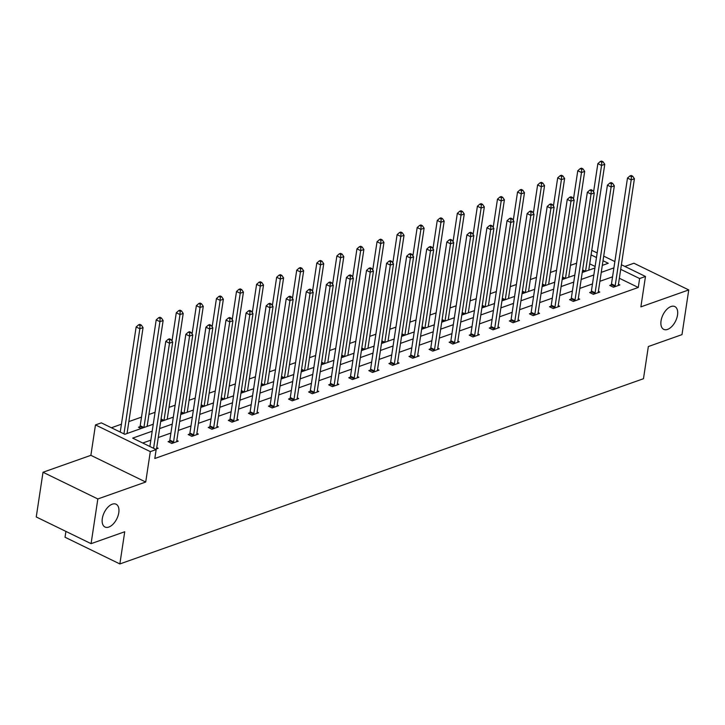 <?xml version="1.0" encoding="UTF-8"?>
<svg xmlns="http://www.w3.org/2000/svg" width="725" height="725" viewBox="0 0 725 725"><rect width="100%" height="100%" fill="white"/><g stroke="black" fill="none" stroke-linecap="round" stroke-linejoin="round"><path stroke-width="1.09" d="M661.046 320.885A12.678 7.032 -64 0 1 674.839 306.566A12.678 7.032 -64 0 1 677.522 315.058A12.678 7.032 -64 0 1 663.737 329.368A12.678 7.032 -64 0 1 661.046 320.885M102.316 518.529A12.678 7.032 -64 0 1 116.1 504.219A12.678 7.032 -64 0 1 118.782 512.702A12.678 7.032 -64 0 1 104.998 527.021A12.678 7.032 -64 0 1 102.316 518.529M621.407 264.743L645.477 276.461L640.882 306.865L688.75 289.928L681.989 334.633L648.34 346.532L643.474 378.722L119.861 563.941L124.736 531.751L91.078 543.659L36.25 516.961L43.011 472.256L97.839 498.954L145.716 482.025L150.311 451.621L95.473 424.923L101.337 422.856L124.818 434.293L153.247 424.234M91.078 543.659L97.839 498.954M688.75 289.928L633.922 263.229L624.868 266.428M145.716 482.025L90.879 455.327L43.011 472.256M90.879 455.327L95.473 424.923M576.611 263.193L570.484 265.359M556.537 270.289L550.411 272.464M536.464 277.394L530.338 279.56M516.39 284.499L510.264 286.665M496.317 291.595L490.191 293.761M476.243 298.7L470.117 300.866M456.17 305.796L450.044 307.962M436.097 312.901L429.97 315.067M416.023 319.997L409.897 322.172M395.95 327.102L389.823 329.268M375.867 334.207L369.741 336.373M355.794 341.303L349.667 343.469M335.72 348.408L329.594 350.574M315.647 355.504L309.521 357.67M295.573 362.609L289.447 364.775M275.5 369.705L269.374 371.88M255.427 376.81L249.3 378.976M235.353 383.915L229.227 386.081M215.28 391.011L209.153 393.177M195.206 398.116L189.08 400.282M175.124 405.212L168.998 407.377M155.05 412.317L148.924 414.483M141.511 417.111L128.851 421.587M121.428 424.207L111.396 427.759M65.912 531.407L65.032 537.243L119.861 563.941M591.092 292.021L589.661 292.528L593.358 294.332L599.793 292.057L598.379 291.359M550.946 306.222L549.505 306.729L553.211 308.533L559.646 306.258L558.232 305.569M510.799 320.423L509.358 320.93L513.064 322.734L519.499 320.459L518.076 319.77M470.652 334.624L469.211 335.131L472.918 336.935L479.352 334.66L477.929 333.971M430.505 348.825L429.064 349.332L432.771 351.136L439.196 348.861L437.782 348.172M390.349 363.026L388.917 363.533L392.615 365.337L399.049 363.062L397.635 362.373M350.202 377.227L348.761 377.743L352.468 379.547L358.902 377.263L357.488 376.574M310.055 391.437L308.614 391.944L312.321 393.748L318.755 391.473L317.333 390.775M269.908 405.638L268.468 406.145L272.174 407.948L278.608 405.674L277.186 404.985M229.762 419.838L228.321 420.346L232.018 422.149L238.453 419.875L237.039 419.186M189.606 434.039L188.165 434.547L191.871 436.35L198.306 434.076L196.892 433.387M156.745 447.588L158.159 448.277L155.485 449.219M612.553 276.823L599.901 281.3M592.479 283.928L579.828 288.405M572.406 291.033L559.754 295.51M552.332 298.129L539.672 302.606M532.259 305.234L519.598 309.711M512.185 312.33L499.525 316.807M492.103 319.435L479.452 323.912M472.029 326.531L459.378 331.008M451.956 333.636L439.305 338.113M431.882 340.741L419.231 345.218M411.809 347.837L399.158 352.314M391.736 354.942L379.084 359.419M371.662 362.038L359.002 366.515M351.589 369.143L338.928 373.62M331.515 376.239L318.855 380.716M311.442 383.344L298.782 387.821M291.359 390.449L278.708 394.926M271.286 397.545L258.635 402.022M251.212 404.65L238.561 409.127M231.139 411.746L218.488 416.222M211.066 418.851L198.414 423.327M190.992 425.947L178.341 430.423M170.919 433.052L158.258 437.528M150.845 440.157L142.743 443.02M152.196 431.212L132.675 438.118L156.165 449.554L154.815 458.49L638.272 287.472L619.358 278.264M169.532 441.144L168.091 441.652L171.798 443.455L178.232 441.181L176.818 440.483M209.679 426.934L208.247 427.451L211.945 429.254L218.379 426.971L216.965 426.282M249.835 412.733L248.394 413.241L252.101 415.044L258.535 412.77L257.112 412.081M289.982 398.532L288.541 399.04L292.248 400.843L298.682 398.569L297.259 397.88M330.129 384.332L328.688 384.839L332.394 386.642L338.829 384.368L337.415 383.679M370.276 370.131L368.835 370.638L372.541 372.442L378.976 370.167L377.562 369.478M410.423 355.93L408.991 356.437L412.688 358.241L419.123 355.966L417.709 355.277M450.578 341.729L449.138 342.236L452.844 344.04L459.278 341.765L457.856 341.067M490.725 327.519L489.284 328.035L492.991 329.839L499.425 327.564L498.002 326.866M530.872 313.318L529.431 313.825L533.138 315.638L539.572 313.354L538.158 312.665M571.019 299.117L569.578 299.624L573.285 301.428L579.719 299.153L578.305 298.464M611.166 284.916L609.734 285.423L613.432 287.227L619.866 284.952L618.452 284.263M156.165 449.554L150.311 451.621M645.477 276.461L639.622 278.536L620.709 269.328M638.272 287.472L639.622 278.536M613.903 267.888L601.252 272.364M593.829 274.983L581.178 279.46M573.756 282.088L561.105 286.565M553.683 289.193L541.031 293.67M533.609 296.289L520.958 300.766M513.536 303.394L500.875 307.871M493.462 310.49L480.802 314.967M473.389 317.595L460.728 322.072M453.306 324.691L440.655 329.168M433.233 331.796L420.582 336.273M413.159 338.901L400.508 343.378M393.086 345.997L380.435 350.474M373.013 353.102L360.361 357.579M352.939 360.198L340.288 364.675M332.866 367.303L320.205 371.78M312.792 374.399L300.132 378.876M292.719 381.504L280.058 385.981M272.645 388.609L259.985 393.086M252.563 395.705L239.912 400.182M232.489 402.81L219.838 407.287M212.416 409.906L199.765 414.383M192.343 417.011L179.691 421.488M172.269 424.107L159.618 428.584M591.763 250.315L597.164 252.943M603.707 256.124L614.863 261.562M602.303 265.386L608.275 263.275L603.01 260.71M596.476 257.529L591.074 254.892M160.669 421.615L173.32 417.138M180.743 414.51L193.403 410.033M200.816 407.414L213.476 402.937M220.889 400.309L233.55 395.832M240.963 393.204L253.623 388.727M261.045 386.108L273.697 381.631M281.119 379.003L293.77 374.526M301.192 371.907L313.843 367.43M321.266 364.802L333.917 360.325M341.339 357.706L353.99 353.229M361.413 350.601L374.064 346.124M381.486 343.496L394.146 339.019M401.559 336.4L414.22 331.923M421.633 329.295L434.293 324.818M441.715 322.199L454.367 317.722M461.789 315.094L474.44 310.617M481.862 307.998L494.513 303.521M501.936 300.893L514.587 296.416M522.009 293.788L534.66 289.311M542.082 286.692L554.734 282.215M562.156 279.587L574.816 275.11M582.229 272.491L594.89 268.014M595.116 266.465L589.715 263.837M582.773 272.301L582.293 272.065M562.7 279.397L562.219 279.17M542.617 286.502L542.146 286.266M522.544 293.598L522.072 293.371M502.47 300.703L501.999 300.467M482.397 307.808L481.926 307.572M462.323 314.904L461.852 314.677M442.25 322.009L441.779 321.773M422.177 329.105L421.696 328.878M402.103 336.21L401.623 335.974M382.03 343.306L381.549 343.079M361.956 350.411L361.476 350.175M341.874 357.516L341.403 357.28M321.8 364.612L321.329 364.385M301.727 371.717L301.256 371.481M281.653 378.812L281.182 378.586M261.58 385.917L261.109 385.682M241.507 393.013L241.035 392.787M221.433 400.118L220.953 399.883M201.36 407.214L200.879 406.988M181.286 414.319L180.806 414.093M161.204 421.424L160.733 421.189M141.13 428.52L138.457 427.215L139.898 426.708M153.591 448.295L169.487 343.197L172.704 342.064L156.691 447.914A1.985 1.097 116 0 0 156.682 448.548L156.718 448.784M149.885 446.491L165.78 341.393L169.487 343.197L169.686 339.989L170.973 339.536L169.496 338.811L168.209 339.273L169.686 339.989M168.209 339.273L165.78 341.393M172.704 342.064L170.973 339.536M127.047 433.505A1.985 1.097 -64 0 1 127.056 433.487L143.061 327.627L139.843 328.769L136.137 326.966L120.241 432.064M140.052 325.561L141.339 325.108L139.852 324.383L138.566 324.836L140.052 325.561L139.843 328.769L123.948 433.867M141.339 325.108L143.061 327.627M136.137 326.966L138.566 324.836M173.239 442.948L173.357 442.658A1.985 1.097 116 0 0 173.547 441.951L189.56 336.101L192.778 334.959L176.764 440.818A1.985 1.097 116 0 0 176.755 441.452L176.791 441.688M169.133 442.15L169.65 440.854A1.985 1.097 116 0 0 169.84 440.147L185.854 334.298L189.56 336.101L189.76 332.893L191.047 332.44L189.569 331.715L188.282 332.168L189.76 332.893M188.282 332.168L185.854 334.298M192.778 334.959L191.047 332.44M193.312 435.843L193.43 435.553A1.985 1.097 116 0 0 193.62 434.855L209.634 328.996L212.851 327.854L196.837 433.713A1.985 1.097 116 0 0 196.828 434.347L196.865 434.583M189.207 435.054L189.723 433.749A1.985 1.097 116 0 0 189.914 433.052L205.927 327.192L209.634 328.996L209.833 325.788L211.12 325.335L209.643 324.61L208.356 325.072L209.833 325.788M208.356 325.072L205.927 327.192M212.851 327.854L211.12 325.335M147.121 426.4A1.985 1.097 -64 0 1 147.13 426.382L163.134 320.532L159.917 321.664L156.21 319.861L140.206 425.72A1.985 1.097 -64 0 1 140.007 426.418L139.49 427.723M160.125 318.456L161.412 318.003L159.926 317.278L158.639 317.74L160.125 318.456L159.917 321.664L143.913 427.523A1.985 1.097 -64 0 1 143.903 427.542L140.206 425.72M161.412 318.003L163.134 320.532M156.21 319.861L158.639 317.74M167.194 419.304A1.985 1.097 -64 0 1 167.203 419.286L183.208 313.427L179.99 314.568L176.293 312.765L172.006 341.049M180.199 311.36L181.486 310.907L179.999 310.182L178.712 310.635L180.199 311.36L179.99 314.568L163.986 420.418A1.985 1.097 -64 0 1 163.977 420.437M181.486 310.907L183.208 313.427M176.293 312.765L178.712 310.635M213.386 428.738L213.503 428.457A1.985 1.097 116 0 0 213.694 427.75L229.707 321.891L232.924 320.758L216.911 426.617A1.985 1.097 116 0 0 216.911 427.252L216.947 427.487M209.28 427.949L209.797 426.644A1.985 1.097 116 0 0 209.996 425.947L226.001 320.087L229.707 321.891L229.916 318.692L231.203 318.23L229.716 317.514L228.429 317.967L229.916 318.692M228.429 317.967L226.001 320.087M232.924 320.758L231.203 318.23M187.277 412.199A1.985 1.097 -64 0 1 187.277 412.181L203.281 306.331L200.064 307.463L196.366 305.66L192.089 333.953M200.272 304.255L201.559 303.802L200.082 303.077L198.795 303.539L200.272 304.255L200.064 307.463L184.059 413.322A1.985 1.097 -64 0 1 184.059 413.341L181.141 411.9M201.559 303.802L203.281 306.331M196.366 305.66L198.795 303.539M233.459 421.642L233.577 421.352A1.985 1.097 116 0 0 233.776 420.654L249.781 314.795L252.998 313.653L236.984 419.512A1.985 1.097 116 0 0 236.984 420.147L237.021 420.382M229.354 420.853L229.87 419.548A1.985 1.097 116 0 0 230.07 418.851L246.074 312.992L249.781 314.795L249.989 311.587L251.276 311.134L249.79 310.409L248.503 310.862L249.989 311.587M248.503 310.862L246.074 312.992M252.998 313.653L251.276 311.134M207.35 405.103A1.985 1.097 -64 0 1 207.35 405.085L223.363 299.226L220.146 300.368L216.44 298.555L212.162 326.848M220.346 297.159L221.632 296.697L220.155 295.981L218.868 296.434L220.346 297.159L220.146 300.368L204.133 406.218A1.985 1.097 -64 0 1 204.133 406.236L201.215 404.795M221.632 296.697L223.363 299.226M216.44 298.555L218.868 296.434M253.532 414.537L253.65 414.247A1.985 1.097 116 0 0 253.85 413.549L269.854 307.69L273.071 306.557L257.067 412.416A1.985 1.097 116 0 0 257.058 413.051L257.094 413.286M249.427 413.748L249.944 412.443A1.985 1.097 116 0 0 250.143 411.746L266.147 305.887L269.854 307.69L270.062 304.482L271.349 304.029L269.863 303.313L268.576 303.766L270.062 304.482M268.576 303.766L266.147 305.887M273.071 306.557L271.349 304.029M227.423 397.998A1.985 1.097 -64 0 1 227.423 397.98L243.437 292.121L240.22 293.263L236.513 291.459L232.236 319.743M240.419 290.054L241.706 289.601L240.229 288.876L238.942 289.329L240.419 290.054L240.22 293.263L224.206 399.122A1.985 1.097 -64 0 1 224.206 399.14M241.706 289.601L243.437 292.121M236.513 291.459L238.942 289.329M273.615 407.441L273.724 407.151A1.985 1.097 116 0 0 273.923 406.453L289.928 300.594L293.145 299.452L277.14 405.311A1.985 1.097 116 0 0 277.131 405.946L277.167 406.181M269.501 406.643L270.017 405.347A1.985 1.097 116 0 0 270.217 404.641L286.221 298.791L289.928 300.594L290.136 297.386L291.423 296.933L289.937 296.208L288.65 296.661L290.136 297.386M288.65 296.661L286.221 298.791M293.145 299.452L291.423 296.933M247.497 390.902A1.985 1.097 -64 0 1 247.497 390.884L263.51 285.025L260.293 286.157L256.587 284.354L252.309 312.647M260.493 282.949L261.779 282.496L260.302 281.78L259.015 282.233L260.493 282.949L260.293 286.157L244.28 392.017A1.985 1.097 -64 0 1 244.28 392.035M261.779 282.496L263.51 285.025M256.587 284.354L259.015 282.233M293.688 400.336L293.797 400.046A1.985 1.097 116 0 0 293.997 399.348L310.001 293.489L313.218 292.356L297.214 398.206A1.985 1.097 116 0 0 297.205 398.841L297.241 399.076M289.574 399.548L290.1 398.243A1.985 1.097 116 0 0 290.29 397.545L306.303 291.686L310.001 293.489L310.209 290.281L311.496 289.828L310.01 289.103L308.723 289.565L310.209 290.281M308.723 289.565L306.303 291.686M313.218 292.356L311.496 289.828M267.57 383.797A1.985 1.097 -64 0 1 267.57 383.779L283.584 277.92L280.367 279.062L276.66 277.258L272.382 305.542M280.566 275.853L281.853 275.4L280.376 274.675L279.089 275.128L280.566 275.853L280.367 279.062L264.353 384.921A1.985 1.097 -64 0 1 264.353 384.939L261.435 383.498M281.853 275.4L283.584 277.92M276.66 277.258L279.089 275.128M313.762 393.24L313.88 392.95A1.985 1.097 116 0 0 314.07 392.243L330.074 286.393L333.292 285.251L317.287 391.11A1.985 1.097 116 0 0 317.278 391.745L317.314 391.98M309.647 392.442L310.173 391.147A1.985 1.097 116 0 0 310.363 390.44L326.377 284.59L330.074 286.393L330.283 283.185L331.57 282.732L330.093 282.007L328.806 282.46L330.283 283.185M328.806 282.46L326.377 284.59M333.292 285.251L331.57 282.732M287.644 376.692A1.985 1.097 -64 0 1 287.644 376.674L303.657 270.824L300.44 271.957L296.733 270.153L292.456 298.446M300.648 268.748L301.935 268.295L300.449 267.579L299.162 268.032L300.648 268.748L300.44 271.957L284.427 377.816A1.985 1.097 -64 0 1 284.427 377.834L281.508 376.393M301.935 268.295L303.657 270.824M296.733 270.153L299.162 268.032M333.835 386.135L333.953 385.845A1.985 1.097 116 0 0 334.143 385.147L350.157 279.288L353.374 278.155L337.361 384.005A1.985 1.097 116 0 0 337.352 384.64L337.388 384.875M329.721 385.347L330.247 384.042A1.985 1.097 116 0 0 330.437 383.344L346.45 277.485L350.157 279.288L350.356 276.08L351.643 275.627L350.166 274.902L348.879 275.364L350.356 276.08M348.879 275.364L346.45 277.485M353.374 278.155L351.643 275.627M353.909 379.03L354.027 378.749A1.985 1.097 116 0 0 354.217 378.042L370.23 272.192L373.447 271.05L357.434 376.909A1.985 1.097 116 0 0 357.425 377.544L357.461 377.779M349.794 378.242L350.32 376.937A1.985 1.097 116 0 0 350.51 376.239L366.524 270.38L370.23 272.192L370.43 268.984L371.717 268.522L370.239 267.806L368.952 268.259L370.43 268.984M368.952 268.259L366.524 270.38M373.447 271.05L371.717 268.522M373.982 371.934L374.1 371.644A1.985 1.097 116 0 0 374.29 370.946L390.304 265.087L393.521 263.945L377.507 369.804A1.985 1.097 116 0 0 377.498 370.439L377.535 370.674M369.877 371.146L370.393 369.841A1.985 1.097 116 0 0 370.584 369.143L386.597 263.284L390.304 265.087L390.503 261.879L391.79 261.426L390.313 260.701L389.026 261.154L390.503 261.879M389.026 261.154L386.597 263.284M393.521 263.945L391.79 261.426M394.056 364.829L394.173 364.539A1.985 1.097 116 0 0 394.364 363.841L410.377 257.982L413.594 256.849L397.581 362.708A1.985 1.097 116 0 0 397.572 363.343L397.608 363.578M389.95 364.041L390.467 362.736A1.985 1.097 116 0 0 390.666 362.038L406.671 256.179L410.377 257.982L410.586 254.774L411.873 254.321L410.386 253.605L409.099 254.058L410.586 254.774M409.099 254.058L406.671 256.179M413.594 256.849L411.873 254.321M414.129 357.733L414.247 357.443A1.985 1.097 116 0 0 414.437 356.745L430.451 250.886L433.668 249.744L417.654 355.603A1.985 1.097 116 0 0 417.654 356.238L417.691 356.473M410.024 356.936L410.54 355.64A1.985 1.097 116 0 0 410.74 354.933L426.744 249.083L430.451 250.886L430.659 247.678L431.946 247.225L430.46 246.5L429.173 246.953L430.659 247.678M429.173 246.953L426.744 249.083M433.668 249.744L431.946 247.225M434.202 350.628L434.32 350.338A1.985 1.097 116 0 0 434.52 349.64L450.524 243.781L453.741 242.648L437.737 348.498A1.985 1.097 116 0 0 437.728 349.133L437.764 349.368M430.097 349.84L430.614 348.535A1.985 1.097 116 0 0 430.813 347.837L446.817 241.978L450.524 243.781L450.733 240.573L452.019 240.12L450.533 239.395L449.246 239.857L450.733 240.573M449.246 239.857L446.817 241.978M453.741 242.648L452.019 240.12M454.276 343.532L454.394 343.242A1.985 1.097 116 0 0 454.593 342.535L470.597 236.685L473.815 235.543L457.81 341.403A1.985 1.097 116 0 0 457.801 342.037L457.837 342.272M450.171 342.735L450.687 341.439A1.985 1.097 116 0 0 450.887 340.732L466.891 234.882L470.597 236.685L470.806 233.477L472.093 233.024L470.607 232.299L469.32 232.752L470.806 233.477M469.32 232.752L466.891 234.882M473.815 235.543L472.093 233.024M474.358 336.427L474.467 336.137A1.985 1.097 116 0 0 474.667 335.439L490.671 229.58L493.888 228.448L477.884 334.298A1.985 1.097 116 0 0 477.875 334.932L477.911 335.167M470.244 335.639L470.77 334.334A1.985 1.097 116 0 0 470.96 333.636L486.964 227.777L490.671 229.58L490.879 226.372L492.166 225.919L490.68 225.194L489.393 225.656L490.879 226.372M489.393 225.656L486.964 227.777M493.888 228.448L492.166 225.919M494.432 329.322L494.541 329.041A1.985 1.097 116 0 0 494.74 328.334L510.744 222.484L513.962 221.343L497.957 327.202A1.985 1.097 116 0 0 497.948 327.836L497.984 328.072M490.317 328.534L490.843 327.229A1.985 1.097 116 0 0 491.033 326.531L507.047 220.672L510.744 222.484L510.953 219.276L512.24 218.814L510.753 218.098L509.476 218.551L510.953 219.276M509.476 218.551L507.047 220.672M513.962 221.343L512.24 218.814M514.505 322.226L514.623 321.936A1.985 1.097 116 0 0 514.813 321.238L530.818 215.379L534.035 214.238L518.031 320.097A1.985 1.097 116 0 0 518.022 320.731L518.058 320.967M510.391 321.438L510.917 320.133A1.985 1.097 116 0 0 511.107 319.435L527.12 213.576L530.818 215.379L531.026 212.171L532.313 211.718L530.836 210.993L529.549 211.446L531.026 212.171M529.549 211.446L527.12 213.576M534.035 214.238L532.313 211.718M307.717 369.596A1.985 1.097 -64 0 1 307.717 369.578L323.731 263.719L320.513 264.861L316.807 263.057L312.529 291.341M320.722 261.653L322.009 261.199L320.522 260.474L319.236 260.928L320.722 261.653L320.513 264.861L304.509 370.711A1.985 1.097 -64 0 1 304.5 370.729M322.009 261.199L323.731 263.719M316.807 263.057L319.236 260.928M327.791 362.491A1.985 1.097 -64 0 1 327.8 362.473L343.804 256.623L340.587 257.756L336.88 255.952L332.603 284.245M340.795 254.547L342.082 254.094L340.596 253.369L339.309 253.832L340.795 254.547L340.587 257.756L324.583 363.615A1.985 1.097 -64 0 1 324.573 363.633L321.655 362.192M342.082 254.094L343.804 256.623M336.88 255.952L339.309 253.832M347.864 355.395A1.985 1.097 -64 0 1 347.873 355.377L363.877 249.518L360.66 250.66L356.954 248.847L352.676 277.14M360.869 247.452L362.156 246.989L360.669 246.273L359.382 246.727L360.869 247.452L360.66 250.66L344.656 356.51A1.985 1.097 -64 0 1 344.647 356.528L341.738 355.087M362.156 246.989L363.877 249.518M356.954 248.847L359.382 246.727M367.947 348.29A1.985 1.097 -64 0 1 367.947 348.272L383.951 242.413L380.734 243.555L377.036 241.751L372.75 270.035M380.942 240.347L382.229 239.893L380.743 239.168L379.456 239.622L380.942 240.347L380.734 243.555L364.729 349.414A1.985 1.097 -64 0 1 364.729 349.432M382.229 239.893L383.951 242.413M377.036 241.751L379.456 239.622M388.02 341.194A1.985 1.097 -64 0 1 388.02 341.176L404.024 235.317L400.807 236.45L397.11 234.646L392.832 262.939M401.016 233.251L402.303 232.788L400.825 232.072L399.538 232.526L401.016 233.251L400.807 236.45L384.803 342.309A1.985 1.097 -64 0 1 384.803 342.327M402.303 232.788L404.024 235.317M397.11 234.646L399.538 232.526M408.093 334.089A1.985 1.097 -64 0 1 408.093 334.071L424.107 228.212L420.89 229.354L417.183 227.55L412.906 255.834M421.089 226.146L422.376 225.692L420.899 224.968L419.612 225.421L421.089 226.146L420.89 229.354L404.876 335.213A1.985 1.097 -64 0 1 404.876 335.231L401.958 333.79M422.376 225.692L424.107 228.212M417.183 227.55L419.612 225.421M428.167 326.984A1.985 1.097 -64 0 1 428.167 326.966L444.18 221.116L440.963 222.249L437.257 220.445L432.979 248.738M441.163 219.041L442.449 218.587L440.972 217.872L439.685 218.325L441.163 219.041L440.963 222.249L424.95 328.108A1.985 1.097 -64 0 1 424.95 328.126L422.032 326.685M442.449 218.587L444.18 221.116M437.257 220.445L439.685 218.325M448.24 319.888A1.985 1.097 -64 0 1 448.24 319.87L464.254 214.011L461.037 215.153L457.33 213.349L453.053 241.633M461.236 211.945L462.523 211.492L461.046 210.767L459.759 211.22L461.236 211.945L461.037 215.153L445.023 321.003A1.985 1.097 -64 0 1 445.023 321.021M462.523 211.492L464.254 214.011M457.33 213.349L459.759 211.22M468.314 312.783A1.985 1.097 -64 0 1 468.314 312.765L484.327 206.915L481.11 208.048L477.403 206.244L473.126 234.538M481.318 204.84L482.605 204.387L481.119 203.662L479.832 204.124L481.318 204.84L481.11 208.048L465.097 313.907A1.985 1.097 -64 0 1 465.097 313.925L462.178 312.484M482.605 204.387L484.327 206.915M477.403 206.244L479.832 204.124M488.387 305.687A1.985 1.097 -64 0 1 488.387 305.669L504.401 199.81L501.183 200.952L497.477 199.148L493.199 227.433M501.392 197.744L502.679 197.282L501.192 196.566L499.906 197.019L501.392 197.744L501.183 200.952L485.17 306.802A1.985 1.097 -64 0 1 485.17 306.82L482.252 305.379M502.679 197.282L504.401 199.81M497.477 199.148L499.906 197.019M534.579 315.121L534.697 314.831A1.985 1.097 116 0 0 534.887 314.133L550.9 208.274L554.118 207.142L538.104 313.001A1.985 1.097 116 0 0 538.095 313.635L538.131 313.871M530.464 314.333L530.99 313.028A1.985 1.097 116 0 0 531.18 312.33L547.194 206.471L550.9 208.274L551.1 205.066L552.387 204.613L550.909 203.897L549.623 204.35L551.1 205.066M549.623 204.35L547.194 206.471M554.118 207.142L552.387 204.613M508.461 298.582A1.985 1.097 -64 0 1 508.47 298.564L524.474 192.705L521.257 193.847L517.55 192.043L513.273 220.328M521.465 190.639L522.752 190.186L521.266 189.461L519.979 189.914L521.465 190.639L521.257 193.847L505.252 299.706A1.985 1.097 -64 0 1 505.243 299.724M522.752 190.186L524.474 192.705M517.55 192.043L519.979 189.914M554.652 308.025L554.77 307.735A1.985 1.097 116 0 0 554.96 307.038L570.974 201.178L574.191 200.037L558.178 305.896A1.985 1.097 116 0 0 558.168 306.53L558.205 306.766M550.538 307.228L551.063 305.932A1.985 1.097 116 0 0 551.254 305.225L567.267 199.375L570.974 201.178L571.173 197.97L572.46 197.517L570.983 196.792L569.696 197.245L571.173 197.97M569.696 197.245L567.267 199.375M574.191 200.037L572.46 197.517M528.534 291.486A1.985 1.097 -64 0 1 528.543 291.468L544.548 185.609L541.33 186.742L537.624 184.938L533.346 213.232M541.539 183.543L542.826 183.081L541.339 182.365L540.053 182.818L541.539 183.543L541.33 186.742L525.326 292.601A1.985 1.097 -64 0 1 525.317 292.619M542.826 183.081L544.548 185.609M537.624 184.938L540.053 182.818M574.726 300.92L574.843 300.63A1.985 1.097 116 0 0 575.034 299.933L591.047 194.073L594.264 192.941L578.251 298.791A1.985 1.097 116 0 0 578.242 299.425L578.278 299.661M570.62 300.132L571.137 298.827A1.985 1.097 116 0 0 571.327 298.129L587.341 192.27L591.047 194.073L591.247 190.865L592.533 190.412L591.056 189.696L589.769 190.149L591.247 190.865M589.769 190.149L587.341 192.27M594.264 192.941L592.533 190.412M548.607 284.381A1.985 1.097 -64 0 1 548.617 284.363L564.621 178.504L561.404 179.646L557.697 177.843L553.42 206.127M561.612 176.438L562.899 175.985L561.413 175.26L560.126 175.713L561.612 176.438L561.404 179.646L545.399 285.505A1.985 1.097 -64 0 1 545.39 285.523L542.481 284.082M562.899 175.985L564.621 178.504M557.697 177.843L560.126 175.713M594.799 293.824L594.917 293.534A1.985 1.097 116 0 0 595.107 292.827L611.121 186.977L614.338 185.836L598.324 291.695A1.985 1.097 116 0 0 598.315 292.329L598.352 292.565M590.694 293.027L591.21 291.731A1.985 1.097 116 0 0 591.41 291.024L607.414 185.174L611.121 186.977L611.329 183.769L612.616 183.316L611.13 182.591L609.843 183.044L611.329 183.769M609.843 183.044L607.414 185.174M614.338 185.836L612.616 183.316M568.69 277.276A1.985 1.097 -64 0 1 568.69 277.258L584.694 171.408L581.477 172.541L577.78 170.738L573.493 199.031M581.686 169.333L582.972 168.88L581.486 168.164L580.199 168.617L581.686 169.333L581.477 172.541L565.473 278.4A1.985 1.097 -64 0 1 565.473 278.418L562.555 276.977M582.972 168.88L584.694 171.408M577.78 170.738L580.199 168.617M614.873 286.719L614.99 286.429A1.985 1.097 116 0 0 615.181 285.732L631.194 179.873L634.411 178.74L618.398 284.59A1.985 1.097 116 0 0 618.398 285.224L618.434 285.46M610.767 285.931L611.284 284.626A1.985 1.097 116 0 0 611.483 283.928L627.487 178.069L631.194 179.873L631.403 176.664L632.689 176.211L631.203 175.486L629.916 175.948L631.403 176.664M629.916 175.948L627.487 178.069M634.411 178.74L632.689 176.211M588.763 270.18A1.985 1.097 -64 0 1 588.763 270.162L604.768 164.303L601.551 165.445L597.853 163.642L593.576 191.926M601.759 162.237L603.046 161.784L601.569 161.059L600.282 161.512L601.759 162.237L601.551 165.445L585.546 271.295A1.985 1.097 -64 0 1 585.546 271.313M603.046 161.784L604.768 164.303M597.853 163.642L600.282 161.512M173.357 442.658L169.65 440.854M173.547 441.951L169.84 440.147M193.43 435.553L189.723 433.749M193.62 434.855L189.914 433.052M140.007 426.418L142.988 427.868M161.068 419.005L163.986 420.418M160.95 419.739L163.062 420.763M213.503 428.457L209.797 426.644M213.694 427.75L209.996 425.947M181.023 412.643L183.135 413.667M233.577 421.352L229.87 419.548M233.776 420.654L230.07 418.851M201.097 405.538L203.208 406.562M253.65 414.247L249.944 412.443M253.85 413.549L250.143 411.746M221.288 397.699L224.206 399.122M221.179 398.442L223.282 399.466M273.724 407.151L270.017 405.347M273.923 406.453L270.217 404.641M241.362 390.594L244.28 392.017M241.253 391.337L243.355 392.361M293.797 400.046L290.1 398.243M293.997 399.348L290.29 397.545M261.326 384.232L263.429 385.265M313.88 392.95L310.173 391.147M314.07 392.243L310.363 390.44M281.4 377.136L283.502 378.16M333.953 385.845L330.247 384.042M334.143 385.147L330.437 383.344M354.027 378.749L350.32 376.937M354.217 378.042L350.51 376.239M374.1 371.644L370.393 369.841M374.29 370.946L370.584 369.143M394.173 364.539L390.467 362.736M394.364 363.841L390.666 362.038M414.247 357.443L410.54 355.64M414.437 356.745L410.74 354.933M434.32 350.338L430.614 348.535M434.52 349.64L430.813 347.837M454.394 343.242L450.687 341.439M454.593 342.535L450.887 340.732M474.467 336.137L470.77 334.334M474.667 335.439L470.96 333.636M494.541 329.041L490.843 327.229M494.74 328.334L491.033 326.531M514.623 321.936L510.917 320.133M514.813 321.238L511.107 319.435M301.582 369.297L304.509 370.711M301.473 370.031L303.576 371.055M321.547 362.935L323.658 363.959M341.62 355.83L343.732 356.854M361.811 347.991L364.729 349.414M361.693 348.734L363.805 349.758M381.885 340.886L384.803 342.309M381.767 341.629L383.878 342.653M401.849 334.524L403.952 335.557M421.923 327.428L424.025 328.452M442.105 319.589L445.023 321.003M441.996 320.323L444.099 321.347M462.07 313.227L464.172 314.251M482.143 306.122L484.246 307.146M534.697 314.831L530.99 313.028M534.887 314.133L531.18 312.33M502.325 298.283L505.252 299.706M502.217 299.026L504.319 300.05M554.77 307.735L551.063 305.932M554.96 307.038L551.254 305.225M522.399 291.178L525.326 292.601M522.29 291.921L524.402 292.945M574.843 300.63L571.137 298.827M575.034 299.933L571.327 298.129M542.363 284.816L544.475 285.849M594.917 293.534L591.21 291.731M595.107 292.827L591.41 291.024M562.437 277.72L564.548 278.744M614.99 286.429L611.284 284.626M615.181 285.732L611.483 283.928M582.628 269.881L585.546 271.295M582.51 270.615L584.622 271.639"/></g></svg>
